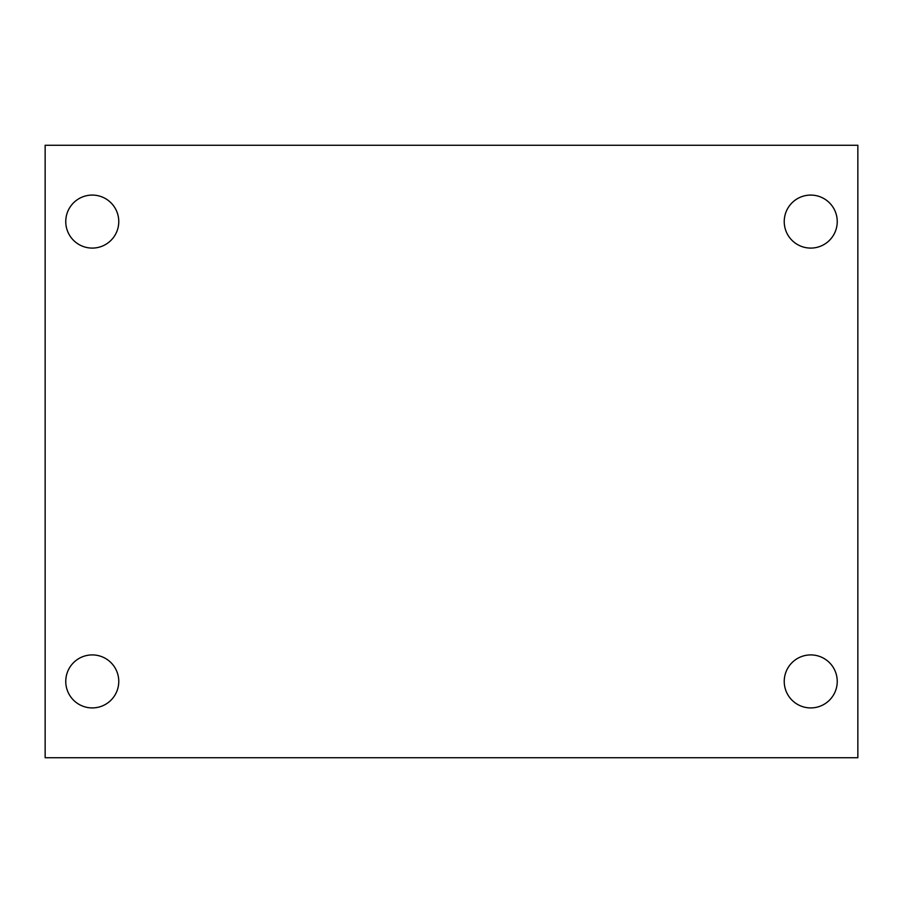 <?xml version="1.0" encoding="UTF-8"?>
<svg xmlns="http://www.w3.org/2000/svg" width="903" height="903" viewBox="0 0 903 903"><rect width="100%" height="100%" fill="white"/><g stroke="black" fill="none" stroke-linecap="round" stroke-linejoin="round"><path stroke-width="1.35" d="M45.15 145.27L857.85 145.27L857.85 757.73L45.15 757.73L45.15 145.27M92.264 654.912A26.503 26.503 0 0 1 118.767 681.415A26.503 26.503 0 0 1 92.264 707.918A26.503 26.503 0 0 1 65.761 681.415A26.503 26.503 0 0 1 92.264 654.912M810.736 654.912A26.503 26.503 0 0 1 837.239 681.415A26.503 26.503 0 0 1 810.736 707.918A26.503 26.503 0 0 1 784.233 681.415A26.503 26.503 0 0 1 810.736 654.912M810.736 195.082A26.503 26.503 0 0 1 837.239 221.585A26.503 26.503 0 0 1 810.736 248.088A26.503 26.503 0 0 1 784.233 221.585A26.503 26.503 0 0 1 810.736 195.082M92.264 195.082A26.503 26.503 0 0 1 118.767 221.585A26.503 26.503 0 0 1 92.264 248.088A26.503 26.503 0 0 1 65.761 221.585A26.503 26.503 0 0 1 92.264 195.082"/></g></svg>
